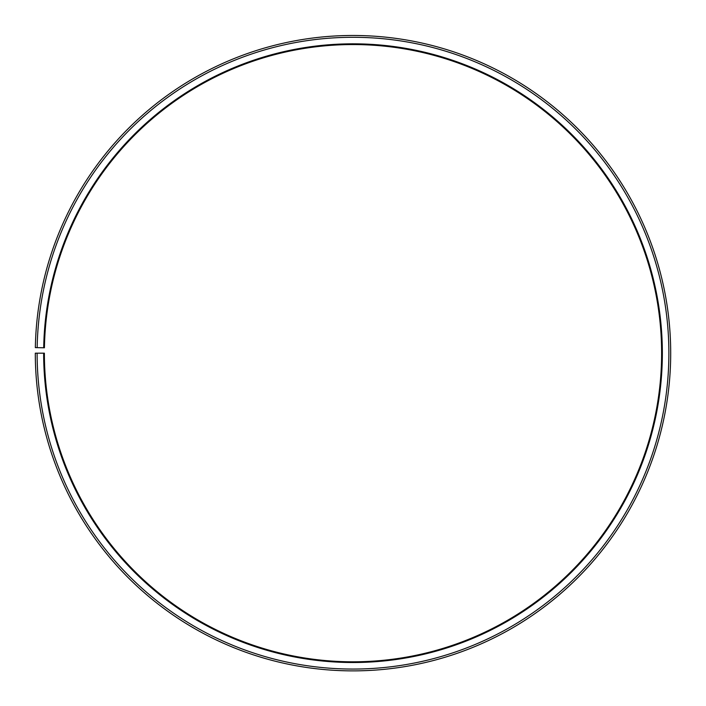<?xml version="1.0" encoding="UTF-8"?>
<svg xmlns="http://www.w3.org/2000/svg" width="706" height="706" viewBox="0 0 706 706"><rect width="100%" height="100%" fill="white"/><g stroke="black" fill="none" stroke-linecap="round" stroke-linejoin="round"><path stroke-width="1.06" d="M661.619 353.176A308.619 308.619 0 0 0 355.692 44.566A308.619 308.619 0 0 0 44.425 347.784L43.701 347.776A309.352 309.352 0 0 1 355.7 43.834A309.352 309.352 0 0 1 662.352 353.176A309.352 309.352 0 0 1 353 662.519A309.352 309.352 0 0 1 43.648 353.176L44.381 353.176A308.619 308.619 0 0 0 353 661.796A308.619 308.619 0 0 0 661.619 353.176M37.162 347.661L35.344 347.626A317.7 317.7 0 0 1 355.771 35.485A317.7 317.7 0 0 1 670.7 353.176A317.7 317.7 0 0 1 353 670.876A317.7 317.7 0 0 1 35.3 353.176L37.118 353.176A315.882 315.882 0 0 0 353 669.059A315.882 315.882 0 0 0 668.882 353.176A315.882 315.882 0 0 0 355.753 37.303A315.882 315.882 0 0 0 37.162 347.661L43.701 347.776M37.118 353.176L43.648 353.176"/></g></svg>
